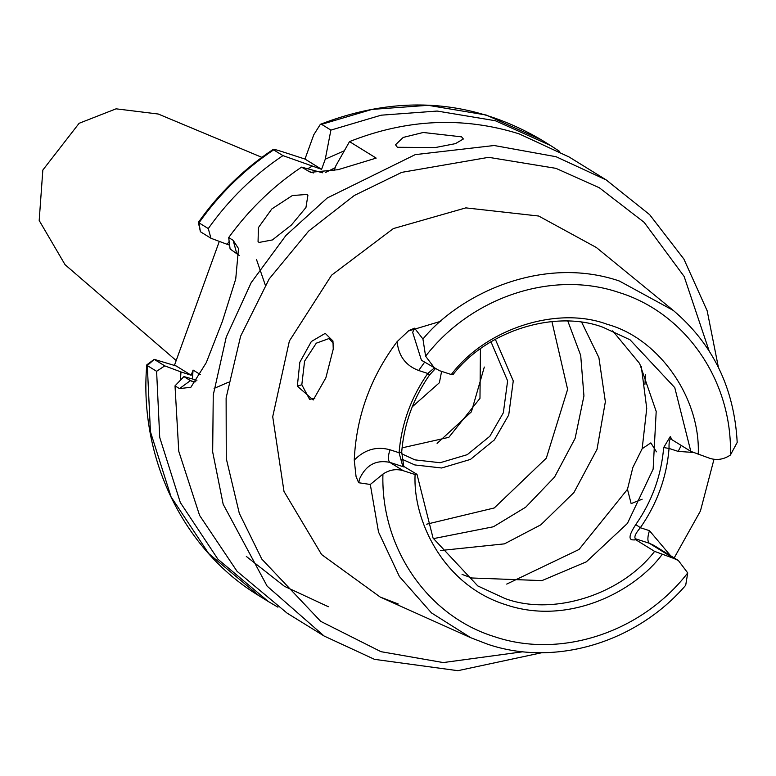 <?xml version="1.0" encoding="UTF-8"?>
<svg xmlns="http://www.w3.org/2000/svg" width="776" height="776" viewBox="0 0 776 776"><rect width="100%" height="100%" fill="white"/><g stroke="black" fill="none" stroke-linecap="round" stroke-linejoin="round"><path stroke-width="1.16" d="M314.852 398.311L309.605 399.359L301.815 384.741L297.324 386.186L313.223 399.989L325.862 377.805L333.243 349.093L332.952 340.974L325.231 333.36L311.341 341.518L299.827 362.285L297.324 386.186M412.25 406.818L439.381 382.743L441.602 371.384M437.092 443.397L471.401 411.833L484.311 367.048M402.075 447.859L448.838 437.334L479.975 398.34L480.431 348.851M261.871 157.344L158.256 114.023L116.09 108.824L79.113 123.297L42.835 170.06L39.188 220.491L65.068 264.703L176.181 360.539M401.619 453.756L414.898 459.858L440.137 462.729L467.268 454.658L489.821 436.287L503.343 412.784L507.62 380.88L490.995 341.809M440.875 321.264L409.34 330.731M401.89 459.149L414.82 464.94L441.631 467.986L470.44 459.421L494.38 439.914L508.736 414.966L513.266 380.909L495.33 339.277M426.625 524.198L494.264 507.96L546.314 458.16L567.615 389.358L551.93 321.584M321.594 169.333L282.939 155.617L273.637 149.875C272.764 148.944 275.587 149.535 282.105 151.64L304.978 159.061L313.766 134.791L320.362 124.315L321.594 124.344L330.896 130.096L325.26 159.196L321.594 169.333L304.978 159.061M174.425 365.399L219.317 241.384M567.857 321.157L580.7 355.418L583.94 395.954L575.113 438.391L554.578 477.036L525.75 507.165L493.4 526.768L433.357 538.641M282.939 155.617C253.752 175.182 228.862 199.49 208.278 228.571L198.966 222.828L200.412 231.733L198.355 222.363L198.966 222.828C219.511 193.796 244.401 169.478 273.637 149.875L273.21 149.399C243.936 168.925 218.997 193.243 198.384 222.334M238.785 254.868L235.749 252.472M146.819 364.827L154.211 359.346L147.304 365.564L146.751 364.982C138.856 458.18 183.456 550.097 259.184 595.871L208.686 553.54L171.059 496.853L150.437 431.757L147.304 365.564L156.606 371.306L164.764 365.874L154.211 359.346L176.162 365.962L191.187 375.245L180.973 371.937L180.41 380.211M192.419 378.766L193.069 370.055L191.187 375.245M193.069 370.055L200.373 374.575M214.089 388.417L228.367 382.267M265.295 285.073L256.468 259.436M440.632 550.514L504.468 543.85L540.872 524.789L573.959 492.498L597.025 449.294L605.358 401.716L598.897 357.61L581.728 322.36M344.311 150.757L325.26 159.196M330.896 130.096L381.171 115.188L437.169 111.055L495.292 120.716L550.553 145.51L559.729 151.485M312.039 166.239L307.694 168.77M229.162 241.481L227.164 244.324L210.965 238.261L208.278 228.571M196.949 380.24L183.902 376.583L175.017 385.847L179.489 388.611L190.857 387.272L206.261 362.664L222.353 321.506L235.729 278.991L238.504 248.543L233.159 240.337L228.687 237.572L230.094 248.97L239.28 255.488M194.436 381.918L190.411 380.618L192.429 381.559L195.843 381.811M179.489 388.611L190.411 380.618L183.902 376.583M164.764 365.874L180.973 371.937M200.412 231.733L210.965 238.261M227.164 244.324L229.618 245.119M644.943 384.343L645.467 374.856M325.61 172.417L335.164 167.723M156.606 371.306L159.73 437.46L180.323 502.538L217.949 559.253L268.477 601.623L277.924 607.162M641.296 366.476L646.738 408.438L642.159 448.722L632.828 467.559L627.474 489.307L579.032 549.476L506.709 584.095M246.331 556.44L284.433 586.307L328.355 606.725M228.687 237.572C248.95 209.588 273.239 186.104 301.554 167.141L322.719 172.815M334.087 170.691L335.872 165.763L349.51 141.61C406.537 118.971 463.059 116.381 519.086 133.841L569.177 157.024L606.182 179.906L556.091 156.723L494.166 145.51L415.247 154.628L327.21 198.006L285.946 235.438L251.181 282.658L226.233 337.123L213.254 394.984L212.672 451.923L223.158 504.206L267.138 586.152L324.106 636.019L374.197 659.202M642.159 448.722L650.831 442.883L656.457 451.836M642.121 499.21L631.14 503.614L627.474 489.307M333.263 343.254L329.014 338.54L316.288 343.176L304.59 361.141L301.815 384.741M175.017 385.847L178.752 451.244L199.597 515.409L237.049 571.301L287.101 613.137L324.106 636.019L374.507 659.348L457.879 670.687L541.987 652.684M462.06 574.405L471.74 577.984L541.968 580.603L586.355 561.824L627.415 523.431L653.14 469.131L656.195 411.455L639.628 363.498L612.671 330.857M301.554 167.141L310.545 172.311L338.074 169.692L376.176 158.1L349.51 141.61M259.058 242.442L272.395 239.939L291.436 224.991L305.948 207.512L307.917 195.232L306.947 194.436L292.339 195.552L271.833 208.938L258.427 227.591L258.059 241.608L259.058 242.442M397.37 147.285L435.317 147.547L455.434 143.638L463.369 138.982L461.555 136.848L423.26 132.483L403.229 137.42L395.517 144.753L397.37 147.285M435.249 368.775L429.584 374.905C413.298 398.301 404.005 423.977 401.706 451.913L399.068 452.738L402.608 465.707L417.003 474.349L433.066 538.107L477.793 585.938L504.827 598.451C552.696 616.425 620.926 594.988 654.614 551.387L635.641 539.659C628.114 541.173 628.162 536.148 635.787 524.566C652.073 501.16 661.365 475.494 663.664 447.548L670.309 436.51L671.841 439.643L690.815 451.37L674.761 387.622L630.025 339.781L602.991 327.268C555.131 309.304 486.901 330.741 453.213 374.333L451.312 374.527L439.517 370.705L421.426 360.229L412.667 332.361L414.597 328.19L422.939 339.025L425.607 356.203L434.938 368.581M635.641 539.659L635.36 538.738L635.641 539.659L634.807 540.009L635.922 539.592M401.706 451.913L403.83 466.939M690.815 451.37L710.03 458.412C717.111 460.517 723.901 459.392 730.41 455.027L737.2 442.417C734.251 388.116 712.95 344.127 673.287 310.429L619.277 280.98C541.871 254.703 459.334 294.482 422.939 339.025M663.664 447.548L669.058 448.441C668.825 441.515 669.659 438.275 671.57 438.731M635.787 524.566L640.355 527.719C657.127 503.634 666.691 477.201 669.058 448.441L678.156 451.389L681.241 445.453M403.733 466.88L389.804 462.37L403.307 470.722C396.226 468.617 389.436 469.742 382.927 474.107L370.298 484.466L378.523 532.055L399.417 576.529L431.456 612.894L470.857 637.756L487.92 644.322C555.082 667.05 636.407 642.586 685.693 585.298L687.73 572.93L678.399 560.553L673.82 558.429L649.289 543.258L635.36 538.738C633.992 536.827 635.651 533.151 640.355 527.719L649.454 530.668L670.561 555.703M673.82 558.429L654.614 551.387M417.003 474.349L415.102 474.543C412.716 518.707 442.077 584.958 505.923 604.766C569.177 626.164 635.302 590.875 662.025 554.607M698.235 454.59C700.728 398.166 659.105 338.491 607.414 324.378C557.449 305.531 485.902 328.52 451.312 374.527M403.307 470.722L415.102 474.543M429.584 374.905L427.77 373.45C410.999 397.545 401.435 423.968 399.068 452.738L389.969 449.779C387.932 456.172 387.874 460.372 389.804 462.37C376.214 459.596 366.224 464.911 359.831 478.317L358.657 482.73L370.298 484.466M434.182 368.115L427.77 373.45L418.671 370.501C405.732 365.641 398.554 356.019 397.128 341.634C370.521 377.126 356.223 416.605 354.254 460.09C364.701 449.546 376.602 446.113 389.969 449.779M398.233 603.99L380.172 597.035L321.603 554.549L283.997 491.441L272.715 416.702L289.37 341.013L331.595 275.179L393.345 228.581L465.823 207.881L538.67 216.029L596.337 247.486L673.287 310.429M674.179 557.934L700.437 510.986L713.988 459.295M693.317 452.456L678.156 451.389M382.927 474.107C380.735 547.875 427.479 616.047 494.37 636.65C560.573 659.202 641.665 632.479 687.73 572.93M730.41 455.027C732.602 381.259 685.868 313.087 618.967 292.484C552.764 269.932 471.672 296.655 425.607 356.203M414.597 328.19L408.884 330.527L397.128 341.634M354.254 460.09L356.048 476.493L358.657 482.73M321.594 124.344L372.034 109.406L428.11 105.313L486.164 115.013L541.26 139.758C472.109 99.289 398.476 94.148 320.362 124.315M233.159 240.337L236.602 252.995M313.417 172.951L308.247 171.273M523.063 651.743L443.251 662.568L380.967 651.675L320.682 621.333L261.774 559.03L239.289 513.266L226.272 458.567L226.117 397.904L240.638 336.144L269.185 278.933L308.615 231.112L354.341 195.455L401.755 172.359L488.647 157.324L555.936 168.344L599.305 187.753L644.167 222.353L684.131 276.46L709.118 350.888M649.454 530.668C647.417 537.07 647.368 541.26 649.289 543.258L653.867 545.373L678.399 560.553M424.608 362.198L418.671 370.501M380.172 597.035L470.857 637.756L487.774 644.274M550.553 145.51L541.26 139.758M259.184 595.871L268.477 601.623M718.411 367.397L707.178 310.827L683.869 259.038L649.638 214.661L606.182 179.906"/></g></svg>
